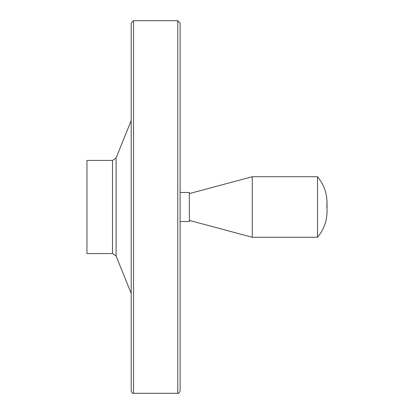 <?xml version="1.0" encoding="UTF-8"?>
<svg xmlns="http://www.w3.org/2000/svg" width="414" height="414" viewBox="0 0 414 414"><rect width="100%" height="100%" fill="white"/><g stroke="black" fill="none" stroke-linecap="round" stroke-linejoin="round"><path stroke-width="0.62" d="M86.961 160.425L86.961 253.575L112.494 253.575L112.494 160.425L86.961 160.425M131.207 120.526L116.096 157.998L112.494 160.425M131.207 23.029L131.207 390.971C132.195 393.114 132.972 393.89 133.536 393.3L133.536 20.7L131.207 23.029L131.207 61.127M177.782 20.7L177.782 393.3C178.351 393.89 179.127 393.114 180.111 390.971L180.111 23.029L177.782 20.7L133.536 20.7M180.111 192.469L189.358 192.469L189.358 221.531L180.111 221.531M189.358 193.586L252.281 176.726L252.281 237.274L189.358 220.414M326.801 207C327.836 195.641 324.742 185.55 317.507 176.726L317.507 237.274L252.281 237.274M317.507 176.726L252.281 176.726M116.096 157.998L116.096 256.002L112.494 253.575M116.096 256.002L131.207 293.474M177.782 393.3L133.536 393.3M317.507 237.274C321.052 233.092 323.639 228.368 325.275 223.094C326.977 218.623 327.158 209.836 327.039 211.347L327.039 202.653"/></g></svg>
